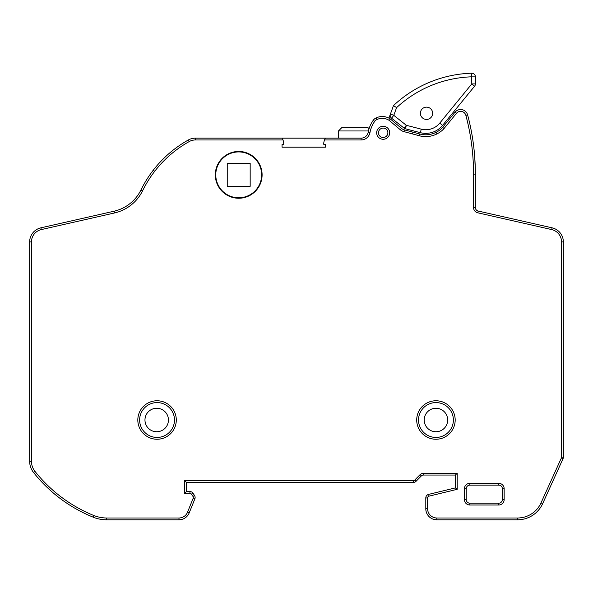 <?xml version="1.0" encoding="UTF-8"?>
<svg xmlns="http://www.w3.org/2000/svg" width="593" height="593" viewBox="0 0 593 593"><rect width="100%" height="100%" fill="white"/><g stroke="black" fill="none" stroke-linecap="round" stroke-linejoin="round"><path stroke-width="0.89" d="M368.453 130.971L338.47 130.964L342.079 127.354L367.712 127.362L369.068 128.718M338.47 130.964L338.47 138.154M455.394 487.898L457.203 489.314L429.028 496.148A1.861 1.861 0 0 0 427.605 497.957L427.605 508.787A9.206 9.206 0 0 0 436.804 517.993L517.593 517.993A25.721 25.721 0 0 0 541.016 502.886L561.371 457.981L563.024 458.708L542.662 503.635A27.523 27.523 0 0 1 517.593 519.794L436.804 519.794A11.008 11.008 0 0 1 425.796 508.787L425.796 497.957A3.669 3.669 0 0 1 428.606 494.392L455.394 487.898L455.394 475.052L423.654 475.052A3.588 3.588 0 0 0 421.378 475.897L416.034 481.316A3.61 3.61 0 0 1 413.425 482.391L186.41 482.391L186.41 491.567L189.945 491.567A3.669 3.669 0 0 1 193.007 493.206L194.511 495.481A3.669 3.669 0 0 1 194.86 498.883L189.189 512.915A11.008 11.008 0 0 1 178.982 519.794L106.673 519.794A36.121 36.121 0 0 1 93.071 517.14A146.1 146.1 0 0 1 33.549 472.488A18.057 18.057 0 0 1 29.65 461.28L29.65 241.914A14.447 14.447 0 0 1 40.895 227.831L114.093 211.204A39.731 39.731 0 0 0 140.964 189.96A115.576 115.576 0 0 1 188.322 139.992A14.462 14.462 0 0 1 195.379 138.154L282.06 138.154L282.987 139.963A10.355 10.355 0 0 1 283.684 144.24L282.06 144.24L282.06 147.183L325.409 147.183L325.409 144.24L323.674 144.24A12.601 12.601 0 0 1 325.097 138.71M406.338 125.301L405.434 128.8A3.669 3.669 0 0 1 404.07 128.125L406.316 125.293L421.26 129.163A18.057 18.057 0 0 0 439.769 123.107L471.783 83.917L475.393 83.917L475.393 76.868L475.393 83.917A3.669 3.669 0 0 1 474.563 86.244L442.563 125.397A21.674 21.674 0 0 1 420.355 132.662L405.434 128.8A3.669 3.669 0 0 1 404.07 128.125L391.55 118.185A3.669 3.669 0 0 1 390.409 114.071L388.926 118.14M261.639 174.853A22.934 22.934 0 0 0 238.705 151.919A22.934 22.934 0 0 0 215.77 174.853A22.934 22.934 0 0 0 238.705 197.788A22.934 22.934 0 0 0 261.639 174.853M215.311 174.853A23.394 23.394 0 0 0 238.705 198.247A23.394 23.394 0 0 0 262.099 174.853A23.394 23.394 0 0 0 238.705 151.46A23.394 23.394 0 0 0 215.311 174.853M453.378 420.007A17.434 17.434 0 0 0 435.944 402.58A17.434 17.434 0 0 0 418.517 420.007A17.434 17.434 0 0 0 435.944 437.441A17.434 17.434 0 0 0 453.378 420.007A17.434 17.434 0 0 1 435.944 437.441A17.434 17.434 0 0 1 418.517 420.007A17.434 17.434 0 0 0 435.944 437.441A17.434 17.434 0 0 0 453.378 420.007M174.483 420.007A17.434 17.434 0 0 0 157.056 402.58A17.434 17.434 0 0 0 139.622 420.007A17.434 17.434 0 0 0 157.056 437.441A17.434 17.434 0 0 0 174.483 420.007A17.434 17.434 0 0 1 157.056 437.441A17.434 17.434 0 0 1 139.622 420.007A17.434 17.434 0 0 0 157.056 437.441A17.434 17.434 0 0 0 174.483 420.007M387.874 132.78A4.692 4.692 0 0 0 383.174 128.088A4.692 4.692 0 0 0 378.482 132.78A4.692 4.692 0 0 0 383.174 137.48A4.692 4.692 0 0 0 387.874 132.78A4.692 4.692 0 0 1 383.174 137.48A4.692 4.692 0 0 1 378.482 132.78M144.966 420.007A11.741 11.741 0 0 0 156.708 431.748A11.741 11.741 0 0 0 168.442 420.007A11.741 11.741 0 0 0 156.708 408.266A11.741 11.741 0 0 0 144.966 420.007M424.21 420.007A11.741 11.741 0 0 0 435.944 431.748A11.741 11.741 0 0 0 447.685 420.007A11.741 11.741 0 0 0 435.944 408.266A11.741 11.741 0 0 0 424.21 420.007M420.378 113.278A6.138 6.138 0 0 0 426.523 119.415A6.138 6.138 0 0 0 432.66 113.278A6.138 6.138 0 0 0 426.523 107.14A6.138 6.138 0 0 0 420.378 113.278M561.371 457.981A2.179 2.179 0 0 0 561.541 457.173L561.541 241.914A12.638 12.638 0 0 0 551.705 229.587L477.788 212.805A5.478 5.478 0 0 1 473.525 207.461L473.525 174.846A225.74 225.74 0 0 0 465.861 115.353A5.411 5.411 0 0 0 456.44 113.33L444.009 128.562A24.78 24.78 0 0 1 419.043 135.678L403.907 131.616A9.036 9.036 0 0 1 400.342 129.771L389.275 120.438A12.653 12.653 0 0 0 376.755 119.616A5.419 5.419 0 0 0 374.694 121.372A28.842 28.842 0 0 0 369.958 132.602A9.028 9.028 0 0 1 361.085 139.963L324.527 139.963L325.409 138.154L282.06 138.154M282.394 138.71A10.355 10.355 0 0 1 282.987 139.963L195.379 139.963A12.661 12.661 0 0 0 189.204 141.571A113.774 113.774 0 0 0 142.587 190.761A41.54 41.54 0 0 1 114.493 212.969L41.295 229.587A12.638 12.638 0 0 0 31.459 241.914L31.459 461.28A16.256 16.256 0 0 0 34.965 471.368A144.292 144.292 0 0 0 93.753 515.465A34.312 34.312 0 0 0 106.673 517.993L178.982 517.993A9.206 9.206 0 0 0 187.521 512.233L193.185 498.209A1.861 1.861 0 0 0 193.014 496.482L191.502 494.206A1.861 1.861 0 0 0 189.945 493.369L184.608 493.369L184.608 480.582L413.44 480.582A1.801 1.801 0 0 0 414.752 480.048L420.148 474.578A5.396 5.396 0 0 1 423.639 473.244L457.203 473.244L457.203 489.314M238.705 138.154A37.137 37.137 0 0 0 236.815 138.154M435.032 132.832L435.032 131.283M471.783 83.917L471.724 76.816A115.998 115.998 0 0 0 396.591 107.629L393.796 115.309L390.409 114.071L393.5 105.576A119.616 119.616 0 0 1 471.605 73.206A3.669 3.669 0 0 1 475.393 76.868A3.669 3.669 0 0 0 471.605 73.206A119.616 119.616 0 0 0 393.5 105.576L396.591 107.629L393.5 105.576M325.387 138.184L282.075 138.169M444.009 128.562L442.645 127.384L455.039 112.188A7.22 7.22 0 0 1 467.61 114.886A227.542 227.542 0 0 1 475.334 174.853L475.334 207.461A3.669 3.669 0 0 0 478.188 211.041L552.105 227.831A14.447 14.447 0 0 1 563.35 241.914L563.35 457.196A3.988 3.988 0 0 1 563.024 458.708A3.988 3.988 0 0 0 563.35 457.196L561.541 457.173M389.275 120.438L390.364 118.985L401.505 128.392A7.235 7.235 0 0 0 404.359 129.867L419.533 133.936A22.971 22.971 0 0 0 442.645 127.384A22.979 22.979 0 0 1 419.533 133.936L419.043 135.678M325.409 138.154L361.085 138.154A7.227 7.227 0 0 0 368.179 132.269A30.643 30.643 0 0 1 373.212 120.335A7.227 7.227 0 0 1 375.962 117.992A14.462 14.462 0 0 1 390.364 118.985A14.462 14.462 0 0 0 375.962 117.992A7.227 7.227 0 0 0 373.212 120.335A30.643 30.643 0 0 0 368.179 132.269A7.227 7.227 0 0 1 361.085 138.154L361.085 139.963M282.06 144.24L282.06 147.183L325.409 147.183L325.409 144.24M475.319 170.91L474.8 158.072M498.735 504.991L498.735 503.183A3.61 3.61 0 0 0 502.353 499.573L502.353 488.736A3.61 3.61 0 0 0 498.735 485.126L469.841 485.126A3.61 3.61 0 0 0 466.231 488.736L466.231 499.573A3.61 3.61 0 0 0 469.841 503.183L498.735 503.183A3.61 3.61 0 0 0 502.353 499.573L504.154 499.573A5.419 5.419 0 0 1 498.735 504.991L469.841 504.991A5.419 5.419 0 0 1 464.423 499.573L464.423 488.736A5.419 5.419 0 0 1 469.841 483.317L498.735 483.317A5.419 5.419 0 0 1 504.154 488.736L504.154 499.573M504.154 488.736L502.353 488.736A3.61 3.61 0 0 0 498.735 485.126L469.841 485.126A3.61 3.61 0 0 0 466.231 488.736L466.231 492.516M114.493 212.969L114.093 211.204A39.731 39.731 0 0 0 140.964 189.96A39.731 39.731 0 0 1 114.093 211.204A39.731 39.731 0 0 0 140.964 189.96A115.576 115.576 0 0 1 188.322 139.992A14.462 14.462 0 0 1 195.379 138.154L195.379 139.963M455.394 475.052L457.203 473.244M420.148 474.578L421.378 475.897A3.588 3.588 0 0 1 423.654 475.052L423.639 473.244M414.752 480.048L416.034 481.316A3.61 3.61 0 0 1 413.425 482.391L413.44 480.582M186.41 482.391L184.608 480.582M186.41 491.567L184.608 493.369M412.491 133.833L412.965 132.091M250.172 163.386L227.238 163.386L227.238 186.321L250.172 186.321L250.172 163.386M393.796 115.309L391.55 118.185A3.669 3.669 0 0 1 390.187 115.324M416.709 420.007A19.235 19.235 0 0 1 435.944 400.772A19.235 19.235 0 0 1 455.179 420.007A19.235 19.235 0 0 1 435.944 439.243A19.235 19.235 0 0 1 416.709 420.007M137.821 420.007A19.235 19.235 0 0 1 157.056 400.772A19.235 19.235 0 0 1 176.291 420.007A19.235 19.235 0 0 1 157.056 439.243A19.235 19.235 0 0 1 137.821 420.007M376.674 132.78A6.501 6.501 0 0 1 383.174 126.279A6.501 6.501 0 0 1 389.675 132.78A6.501 6.501 0 0 1 383.174 139.281A6.501 6.501 0 0 1 376.674 132.78M439.769 123.107L442.563 125.397A21.674 21.674 0 0 1 420.355 132.662L421.26 129.163M475.393 83.917A3.669 3.669 0 0 1 474.563 86.244L471.769 83.954M393.819 115.368L406.316 125.293M456.44 113.33L455.039 112.188A7.22 7.22 0 0 1 467.61 114.886A227.542 227.542 0 0 1 475.334 174.853L473.525 174.846M400.342 129.771L401.505 128.392A7.235 7.235 0 0 0 404.359 129.867L403.907 131.616M31.459 241.914L29.65 241.914A14.447 14.447 0 0 1 40.895 227.831L41.295 229.587M106.673 517.993L106.673 519.794A36.121 36.121 0 0 1 93.071 517.14A146.1 146.1 0 0 1 33.549 472.488A18.057 18.057 0 0 1 29.65 461.28L31.459 461.28M187.521 512.233L189.189 512.915A11.008 11.008 0 0 1 178.982 519.794L178.982 517.993M193.014 496.482L194.511 495.481A3.669 3.669 0 0 1 194.86 498.883L193.185 498.209M189.945 493.369L189.945 491.567A3.669 3.669 0 0 1 193.007 493.206L191.502 494.206M427.605 497.957L425.796 497.957A3.669 3.669 0 0 1 428.606 494.392L429.028 496.148M436.804 517.993L436.804 519.794A11.008 11.008 0 0 1 425.796 508.787L427.605 508.787M541.016 502.886L542.662 503.635A27.523 27.523 0 0 1 517.593 519.794L517.593 517.993M551.705 229.587L552.105 227.831A14.447 14.447 0 0 1 563.35 241.914L561.541 241.914M473.525 207.461L475.334 207.461A3.669 3.669 0 0 0 478.188 211.041L477.788 212.805M464.423 499.573L466.231 499.573A3.61 3.61 0 0 0 469.841 503.183L469.841 504.991M465.861 115.353L467.61 114.886M436.997 133.899L436.181 132.291M93.071 517.14L93.753 515.465M33.549 472.488L34.965 471.368M376.755 119.616L375.962 117.992M140.964 189.96L142.587 190.761M374.694 121.372L373.212 120.335M153.283 170.184L154.714 171.288M369.958 132.602L368.179 132.269M188.322 139.992L189.204 141.571M498.735 485.126L498.735 483.317M469.841 485.126L469.841 483.317M464.423 488.736L466.231 488.736M471.783 76.868L475.393 76.868M471.724 76.816L471.605 73.206"/></g></svg>
